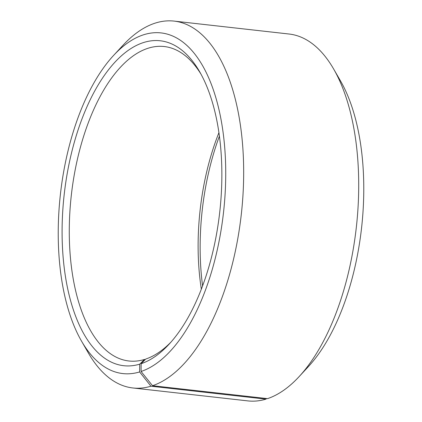 <?xml version="1.0" encoding="UTF-8"?>
<svg xmlns="http://www.w3.org/2000/svg" width="422" height="422" viewBox="0 0 422 422"><rect width="100%" height="100%" fill="white"/><g stroke="black" fill="none" stroke-linecap="round" stroke-linejoin="round"><path stroke-width="0.63" d="M145.231 359.576L144.403 359.481A158.218 75.738 96.4 0 1 128.91 360.989A158.218 75.738 96.4 0 1 69.915 211.232A158.218 75.738 96.4 0 1 148.755 48.039A158.218 75.738 96.4 0 1 164.248 46.531A158.218 75.738 96.4 0 1 201.051 74.251M170.947 342.131A158.218 75.738 96.4 0 1 145.754 359.048L141.122 363.711L141.085 371.471L152.516 385.708L267.559 398.637A184.593 88.362 96.4 0 0 299.114 376.619A184.593 88.362 96.4 0 0 333.675 69.071A184.593 88.362 96.4 0 0 289.133 34.029L174.096 21.1A184.593 88.362 96.4 0 1 243.025 194.215A184.593 88.362 96.4 0 1 152.516 385.708M144.403 359.481L139.729 364.154L139.624 371.94L150.944 386.209L265.981 399.138L266.593 398.526M265.981 399.138A184.593 88.362 96.4 0 1 247.904 400.9L132.867 387.971A184.593 88.362 96.4 0 1 88.325 352.929L81.472 341.039A171.406 82.053 96.4 0 1 113.565 55.456A171.406 82.053 96.4 0 1 144.335 34.546A171.406 82.053 96.4 0 1 225.717 176.496A171.406 82.053 96.4 0 1 141.085 371.471M150.944 386.209A184.593 88.362 96.4 0 1 132.867 387.971M113.565 55.456L122.886 45.381A184.593 88.362 96.4 0 1 156.019 22.862A184.593 88.362 96.4 0 1 174.096 21.1M139.624 371.94A171.406 82.053 96.4 0 1 81.472 341.039M139.729 364.154A163.493 78.265 96.4 0 1 62.118 227.352A163.493 78.265 96.4 0 1 144.224 42.332A163.493 78.265 96.4 0 1 199.685 71.809A163.493 78.265 96.4 0 1 169.074 344.21A163.493 78.265 96.4 0 1 141.122 363.711M333.675 69.071L340.528 80.961A171.406 82.053 96.4 0 1 308.435 366.544L299.114 376.619M202.586 285.873A163.493 78.265 96.4 0 1 219.414 136.127M201.347 289.149A158.218 75.738 96.4 0 1 218.928 132.656"/></g></svg>
